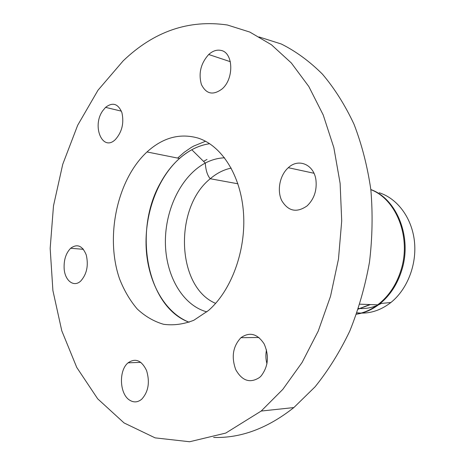 <?xml version="1.0" encoding="UTF-8"?>
<svg xmlns="http://www.w3.org/2000/svg" width="465" height="465" viewBox="0 0 465 465"><rect width="100%" height="100%" fill="white"/><g stroke="black" fill="none" stroke-linecap="round" stroke-linejoin="round"><path stroke-width="0.7" d="M315.968 180.217C316.996 190.621 314.044 199.177 307.109 205.879C296.705 213.098 288.248 211.331 281.726 200.589C276.785 190.429 279.82 175.16 288.3 167.702C298.536 157.897 314.119 164.5 315.968 180.217M102.777 110.716L105.572 107.369C112.675 101.916 118.116 103.66 121.9 112.588C124.196 123.027 122.033 132.002 115.413 139.5C102.602 152.27 91.553 126.143 102.777 110.716M129.694 400.185C119.517 394.157 118.552 370.396 128.061 362.834C135.454 357.777 141.627 360.363 146.591 370.599C150.032 382.306 148.399 391.856 141.686 399.243C137.785 402.405 133.786 402.725 129.694 400.185M64.147 268.596C63.752 259.929 65.92 253.152 70.663 248.258C77.248 243.48 82.433 245.689 86.234 254.878C88.664 265.434 86.839 274.147 80.759 281.011C73.842 287.666 64.85 280.674 64.147 268.596M220.759 50.371C233.337 52.167 234.348 78.62 222.107 88.931C213.098 95.61 206.193 94.122 201.392 84.473C198.334 73.354 200.775 63.362 208.715 54.504C212.627 50.958 216.638 49.581 220.759 50.371M261.092 376.005L259.586 377.446C250.083 383.567 242.137 380.969 235.743 369.652C231.181 356.981 232.913 346.326 240.946 337.695C249.664 331.632 257.395 333.701 264.143 343.908C269.328 355.83 268.311 366.53 261.092 376.005M266.497 349.924C265.55 354.574 265.707 359.195 266.968 363.781M197.939 138.041C221.666 145.51 240.922 175.433 243.509 213.046C246.142 250.629 231.32 290.759 208.43 310.539L193.829 320.263C183.623 324.285 173.538 325.628 163.57 324.291C153.921 321.478 145.15 316.38 137.245 308.998C130.008 300.506 124.114 290.474 119.569 278.907C104.985 236.981 117.029 179.682 147.004 151.956C162.826 137.605 179.804 132.967 197.939 138.041M189.127 322.239C164.575 312.556 147.934 282.116 146.173 248.083C144.47 214.01 157.437 178.176 179.496 158.449C188.744 150.271 198.805 145.353 209.674 143.702C203.525 144.586 197.567 146.603 191.795 149.747C179.275 156.781 168.935 167.644 160.78 182.332C132.926 230.129 146.469 306.737 189.127 322.239M227.368 24.994L249.845 32.079L271.397 44.727L291.317 62.961L308.841 86.548L323.239 115.024L333.841 147.626L340.118 183.344L341.711 220.939L338.479 259.046L330.539 296.234L318.217 331.127L302.07 362.508L282.801 389.391L261.196 411.048L225.769 433.072L189.627 441.75L155.118 437.867L124.05 422.929L97.667 398.801L76.766 367.46L61.781 330.795L52.905 290.579L50.168 248.42L53.492 205.844L62.74 164.302L77.678 125.259L97.987 90.233L123.184 60.845C153.979 31.341 188.703 19.39 227.368 24.994M258.993 36.933L281.302 44.006C295.856 51.284 309.562 61.316 322.414 74.115C334.562 88.449 345.106 105.177 354.045 124.312C361.863 144.621 367.466 166.453 370.861 189.801C372.86 213.685 372.407 237.807 369.483 262.161C365.165 286.248 358.602 309.202 349.796 331.022C339.851 351.831 328.29 370.419 315.107 386.781L293.857 407.567C267.567 428.341 240.818 438.297 213.621 437.443M82.886 249.281L82.892 248.688M356.986 312.794C368.943 314.171 380.242 310.736 390.896 302.494C407.346 289.364 417.047 264.451 414.408 241.073C411.775 217.684 397.29 198.456 379.248 192.76M358.469 308.44C366.286 309.08 373.924 307.406 381.376 303.424M205.524 141.25L193.597 146.12L191.191 147.498L184.21 152.299L177.63 158.077M370.843 189.65C396.296 199.229 411.415 237.26 401.063 269.921C396.424 284.836 388.635 296.472 377.685 304.837C371.035 309.76 363.979 312.846 356.521 314.102M356.486 314.189C364.897 312.951 372.779 309.405 380.132 303.546C390.251 295.234 397.494 284.045 401.841 269.979C412.31 236.999 396.686 198.654 370.832 189.551M370.419 304.569L358.236 309.149M358.271 309.033L369.89 304.552M231.198 168.092C223.7 169.673 216.719 173.224 210.256 178.74C173.788 207.739 176.34 287.015 215.632 303.378M206.983 159.448L203.577 161.384M224.572 157.809C217.946 158.054 211.517 159.803 205.28 163.07C181.49 175.654 165.209 208.994 165.389 242.085C165.505 275.164 182.332 305.232 206.844 311.881M288.3 167.702L313.968 173.259M121.382 111.147L105.572 107.369M140.849 362.351L128.061 362.834M70.663 248.258L83.427 249.327M208.715 54.504L230.367 61.711M258.959 337.491L240.946 337.695M147.004 151.956L179.496 158.449M261.196 411.048L293.857 407.567M359.846 304.18L377.685 304.837L380.132 303.546L390.896 302.494M237.923 183.791L210.256 178.74C207.442 175.572 205.78 170.353 205.28 163.07L191.795 149.747"/></g></svg>
